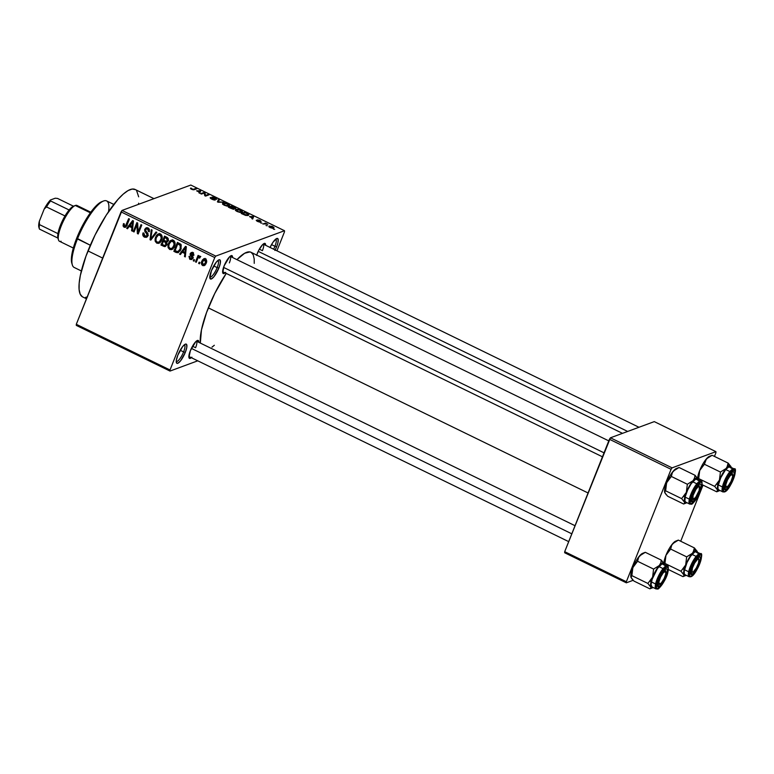 <?xml version="1.0" encoding="UTF-8"?>
<svg xmlns="http://www.w3.org/2000/svg" width="774" height="774" viewBox="0 0 774 774"><rect width="100%" height="100%" fill="white"/><g stroke="black" fill="none" stroke-linecap="round" stroke-linejoin="round"><path stroke-width="1.16" d="M270 247.554L272.98 242.272L276.734 238.489L278.176 239.34L277.837 243.133L276.666 246.693L274.934 246.277A9.249 2.477 116 0 0 275.699 239.127A9.249 2.477 -64 0 1 275.747 239.156A9.249 2.477 -64 0 1 274.934 246.277L271.519 244.613L274.934 246.277A9.249 2.477 -64 0 1 273.609 249.18A9.249 2.477 116 0 0 274.934 246.277L276.666 246.693A10.681 2.864 -64 0 1 275.186 249.954M209.802 277.092A9.249 2.477 116 0 0 217.146 267.611L218.878 268.027A10.681 2.864 -64 0 1 213.624 277.102A10.681 2.864 -64 0 1 209.928 278.272A10.681 2.864 -64 0 1 211.399 270.784L216.236 262.202L218.955 259.822L220.087 260.025L220.367 262.937L218.878 268.027L214.04 276.608L211.321 278.988L209.889 278.137L211.399 270.784A10.681 2.864 -64 0 1 218.916 259.832A10.681 2.864 -64 0 1 218.878 268.027L217.146 267.611A9.249 2.477 -64 0 1 209.851 277.121A9.249 2.477 -64 0 1 209.802 277.092M176.249 361.41A9.249 2.477 116 0 0 183.593 351.918L185.325 352.334A10.681 2.864 -64 0 1 180.071 361.41A10.681 2.864 -64 0 1 176.375 362.59A10.681 2.864 -64 0 1 177.856 355.092L182.683 346.51L185.402 344.13L186.544 344.333L186.815 347.245L185.325 352.334L180.497 360.916L177.778 363.296L176.636 363.093L176.366 360.181L177.856 355.092A10.681 2.864 -64 0 1 185.363 344.149A10.681 2.864 -64 0 1 185.325 352.334L183.593 351.918A9.249 2.477 -64 0 1 176.298 361.429A9.249 2.477 -64 0 1 176.249 361.41M191.333 357.694A9.965 2.67 -64 0 1 188.982 357.694A9.965 2.67 -64 0 1 190.356 350.699L195.793 341.644L198.009 340.386L198.821 342.331A9.965 2.67 -64 0 0 197.37 340.483A9.965 2.67 -64 0 0 190.356 350.699L188.943 357.559L190.278 358.352L191.884 357.182M225.089 272.864A9.965 2.67 -64 0 1 222.738 272.864A9.965 2.67 -64 0 1 224.112 265.879L229.549 256.823L231.765 255.565L232.577 257.51A9.965 2.67 -64 0 0 231.126 255.662A9.965 2.67 -64 0 0 224.112 265.879L222.699 272.738L224.034 273.532L225.64 272.361M180.178 350.254L183.593 351.918L180.178 350.254M213.73 265.946L217.146 267.611L213.73 265.946M188.866 356.485L568.697 541.626M192.513 346.201L195.599 347.71L192.513 346.201M259.348 249.17L262.425 250.67L259.348 249.17M222.622 271.664A8.543 2.283 -64 0 1 222.612 271.664L602.453 456.805M153.958 198.647L135.092 189.456A59.791 16.012 116 0 0 87.965 250.921L102.661 258.081L87.965 250.921A59.791 16.012 116 0 0 82.692 296.945L86.465 298.783M208.322 307.878L588.056 492.97L208.322 307.878A54.103 14.493 116 0 0 200.34 343.076L201.453 329.937L206.523 312.609L214.746 293.491L226.231 273.425A54.103 14.493 116 0 0 208.322 307.878M622.49 433.353L250.96 252.266A54.103 14.493 116 0 0 236.96 259.648L244.623 253.272L249.896 251.918L251.24 252.411L253.214 254.791L254.201 258.942L254.24 263.363M215.762 256.097L284.503 230.72L190.801 185.044L122.05 210.422L215.762 256.097L214.756 257.558L121.044 211.882L76.307 324.296L170.019 369.972L214.756 257.558L170.019 369.972L170.009 371.065L197.757 360.819L170.009 371.065L170.019 369.972L76.307 324.296L76.297 325.39L170.009 371.065L76.297 325.39L76.307 324.296L122.05 210.422L121.044 211.882L214.756 257.558L215.762 256.097L284.503 230.72L284.493 231.813L284.503 230.72L190.801 185.044L122.05 210.422L215.762 256.097M267.291 225.747L266.014 225.544L267.291 225.747M264.969 223.918L262.87 224.015L265.405 223.086L267.785 224.315L264.969 223.918L267.785 224.315L265.405 223.086L262.87 224.015L264.969 223.918M261.912 223.125L260.635 222.922L261.912 223.125M260.17 222.041L258.284 220.793L258.39 220.203L261.138 221.587L260.045 220.435L257.558 219.835L259.184 222.032L256.358 220.184L257.452 221.412L259.745 222.099L256.223 220.455L259.222 221.703L257.403 220.01L259.687 220.261L261.138 221.587L258.332 220.271L260.364 221.896M249.499 216.604L253.659 216.536L252.672 219.042L251.85 218.645L252.208 217.929L249.499 216.604L252.208 217.929L251.85 218.645L252.672 219.042L253.659 216.536L249.499 216.604M241.856 212.289C242.959 211.989 242.552 211.283 240.627 210.151L235.76 209.348L235.402 210.267L235.76 209.348L235.344 210.17L237.047 211.466L235.538 210.451L235.76 209.348L238.247 209.319L241.614 210.712L242.32 211.999L240.172 212.415L237.047 211.466L239.824 212.366L242.388 211.882M228.969 206C230.072 205.71 229.655 205.004 227.74 203.872L222.873 203.069L222.506 203.988L222.873 203.069L222.448 203.881L224.16 205.187L222.651 204.172L222.728 203.127L225.36 203.04L228.427 204.239L229.433 205.71L227.285 206.136L224.16 205.187L226.937 206.087L229.501 205.594M191.439 189.243L190.433 188.498L190.83 188.014L192.774 189.407L195.967 188.421L196.751 188.798L193.345 189.823L191.439 189.243L194.38 189.678L196.751 188.798L195.967 188.421L192.997 189.417L190.83 188.014L190.462 188.546L191.439 189.243M196.596 190.82L200.747 190.752L199.769 193.258L198.947 192.861L199.305 192.145L196.596 190.82L199.305 192.145L198.947 192.861L199.769 193.258L200.747 190.752L196.596 190.82M204.239 193.045L201.443 194.081L200.66 193.694L204.152 192.407L204.984 192.813L205.497 195.464L208.293 194.429L209.077 194.816L205.594 196.103L204.752 195.687L204.239 193.045L204.752 195.687L205.594 196.103L209.077 194.816L208.293 194.429L205.497 195.464L204.984 192.813L204.152 192.407L200.66 193.694L201.443 194.081L204.239 193.045M216.604 199.334L215.278 197.796L212.095 197.06L214.35 200.031L212.211 199.353L211.254 197.854L210.422 197.486L210.209 198.038L210.422 197.486L211.844 199.189L215.307 200.002L213.401 199.818L210.857 198.637L210.247 197.583L214.166 199.663L214.533 199.305L211.95 197.138L215.278 197.796L216.604 199.334L214.611 197.825L212.715 197.612L215.307 200.002L212.869 197.447L216.836 199.131M224.141 202.149L217.417 201.859L218.578 199.44L219.39 199.837L218.162 201.879L224.141 202.149L218.162 201.879L219.39 199.837L218.578 199.44L217.417 201.859L218.191 202.237L224.141 202.149M235.557 208.467L231.832 205.903L231.523 206.687L231.832 205.903L228.349 207.19L234.193 209.164L228.349 207.19L231.832 205.903L235.625 207.945L235.441 208.496L233.98 208.322L234.193 209.164L233.98 208.322L235.741 208.322M248.27 215.395L248.106 213.885L247.922 214.34L244.729 212.182L244.41 212.976L244.729 212.182L241.236 213.469L248.27 215.395L245.503 215.365L241.236 213.469L244.729 212.182L248.502 214.185L248.88 214.872L248.27 215.395L248.851 214.959M273.58 228.127L272.68 226.588L269.188 226.008L268.888 226.753L269.188 226.008L270.058 227.556L273.58 228.127L272.293 228.253L269.546 227.285L268.984 226.095L272.109 226.337L273.841 227.382L273.58 228.127L273.986 227.827M274.693 229.356L273.406 229.152L274.693 229.356M199.924 262.531L199.421 263.808L198.628 263.431L199.141 262.154L199.924 262.531L199.141 262.154L198.628 263.431L199.421 263.808L199.924 262.531M199.847 256.117L198.454 256.813L200.031 256.233L198.454 256.813L198.87 255.778L198.086 255.391L195.493 261.902L196.596 261.496L195.493 261.902L196.277 262.28L197.622 258.913L196.277 262.28L195.493 261.902L198.086 255.391L198.87 255.778L198.454 256.813L199.644 256.059L200.456 256.833L199.866 257.645L198.55 257.384L197.622 258.913L198.299 257.655L199.866 257.645L200.456 256.833L199.324 256.097M194.545 259.909L194.032 261.186L193.248 260.809L193.761 259.532L194.545 259.909L193.761 259.532L193.248 260.809L194.032 261.186L194.545 259.909M191.7 258.439L192.474 258.816L190.075 259.396L191.584 259.542L192.813 258.216L191.72 259.483L189.707 259.174L188.991 256.368L189.823 256.639L190.269 258.361L191.72 258.381L192.02 257.394L190.259 255.285L190.152 253.833L191.41 252.459L193.374 253.108L193.8 255.391L192.204 253.504L191.004 254.046L192.861 256.513L192.813 258.216L191.052 253.891L192.378 253.591L192.968 255.12L193.8 255.391L192.726 252.643L191.294 252.498L190.22 253.64L191.962 258.003L190.501 258.497L189.823 256.639L188.991 256.368L190.075 259.396L191.729 258.468M182.142 252.198L180.4 254.54L179.578 254.143L185.518 246.364L186.35 246.761L185.296 256.929L184.473 256.523L184.86 253.524L182.142 252.198L184.86 253.524L184.473 256.523L185.296 256.929L186.35 246.761L185.518 246.364L179.578 254.143L180.4 254.54L182.142 252.198L183.602 251.666L182.142 252.198M169.67 249.451L168.161 247.719L167.958 245.184L169.167 241.991L170.58 240.501L172.176 239.998L173.686 240.482L174.847 242.039L175.079 244.023L173.124 248.618L171.47 249.644L169.67 249.451L172.457 249.18L174.518 246.345C175.64 243.936 175.243 241.914 173.328 240.279L171.257 240.163L168.422 243.5L167.977 246.945L168.829 246.635L167.977 246.945L169.67 249.451L171.664 248.715L169.67 249.451M156.774 243.162L155.274 241.43L155.071 238.895L156.28 235.712L157.693 234.212L159.28 233.719L160.798 234.203L161.824 235.431L162.192 237.734L160.237 242.33L158.583 243.365L156.774 243.162L159.57 242.891L161.621 240.066C162.743 237.647 162.347 235.625 160.431 233.99L158.37 233.883L155.526 237.221L155.081 240.666L155.932 240.346L155.081 240.666L156.774 243.162L158.767 242.426L156.774 243.162M124.063 227.217L123.056 225.834L123.472 223.609L124.304 223.87L124.15 225.882L125.398 226.143L128.658 218.645L129.442 219.032L125.562 227.237L124.063 227.217L125.349 227.324L127.033 225.099L129.442 219.032L128.658 218.645L125.63 225.931L124.517 226.192L124.304 223.87L123.472 223.609L123.085 225.989L124.043 225.64L123.085 225.989L124.063 227.217L126.056 226.482L124.063 227.217M129.239 226.414L127.497 228.756L126.675 228.349L132.615 220.571L133.438 220.977L132.383 231.136L131.57 230.739L131.948 227.74L129.239 226.414L131.948 227.74L131.57 230.739L132.383 231.136L133.438 220.977L132.615 220.571L126.675 228.349L127.497 228.756L129.239 226.414L130.69 225.873L129.239 226.414M136.921 224.799L134.066 231.958L133.283 231.581L136.843 222.631L137.675 223.038L138.14 231.823L140.994 224.654L141.777 225.041L138.217 233.98L137.375 233.574L136.921 224.799L137.375 233.574L138.217 233.98L141.777 225.041L140.994 224.654L138.14 231.823L137.675 223.038L136.843 222.631L133.283 231.581L134.066 231.958L136.921 224.799L137.753 224.489L136.921 224.799M147.35 236.718L144.467 237.163L146.421 237.357L147.94 235.76L146.538 237.308L144.196 237.018L143.122 235.915L142.784 234.077L143.074 232.877L143.906 233.148L144.264 235.635L146.683 236.08L147.186 234.232L144.893 231.658L144.622 229.743L146.286 227.73L148.666 228.378L149.421 229.549L149.276 231.745L148.444 231.474L148.473 229.83L147.437 228.911L146.073 228.988L145.406 230.197L147.979 233.671L147.94 235.76L147.602 233.051L145.425 230.729L146.363 228.833L147.582 228.978L148.444 231.474L149.276 231.745L147.979 227.924L146.199 227.769L144.767 229.288L147.157 235.402L146.296 236.302L144.951 236.157L143.906 233.148L143.074 232.877C142.377 234.715 142.842 236.147 144.467 237.163L146.247 236.322M156.832 232.374L150.804 240.114L150.04 239.747L151.278 229.665L152.091 230.062L150.795 238.866L156.009 231.977L156.832 232.374L156.009 231.977L150.795 238.866L152.091 230.062L151.278 229.665L150.04 239.747L150.804 240.114L156.832 232.374M166.633 242.078L168.229 240.617L166.971 237.318L164.533 236.128L160.973 245.068L162.424 244.536L160.973 245.068L165.278 246.529L166.836 244.797L164.707 246.625L160.973 245.068L164.533 236.128L168.306 238.682L168.113 240.878L166.633 242.078L166.836 244.797L166.932 242.001M180.932 249.402L178.136 252.759L173.86 251.357L177.42 242.407L181.193 244.807L180.932 249.402L180.797 244.255L177.42 242.407L173.86 251.357L176.162 252.479L178.02 251.676L176.162 252.479L178.223 252.721L180.932 249.402M205.168 264.979L202.682 265.54L204.21 265.627L206.232 263.17L204.423 265.54L202.962 265.656L201.772 264.708L201.375 262.889L202.372 260.016L204.191 258.613L205.865 259.135L206.648 260.79L206.232 263.17C207.055 261.428 206.764 259.967 205.362 258.806L203.823 258.709L201.83 261.109C200.979 262.87 201.259 264.35 202.682 265.54L204.249 264.544M276.937 250.805L284.493 231.813L276.937 250.805M564.691 552.771L626.34 582.822L633.142 580.307L626.34 582.822L626.35 581.729L671.077 469.315L609.428 439.264L564.701 551.678L626.35 581.729L626.34 582.822L564.691 552.771L564.701 551.678L564.691 552.771M654.272 421.617L610.434 437.803L672.084 467.854L715.931 451.668L654.272 421.617L610.434 437.803L564.701 551.678L626.35 581.729L671.077 469.315L609.428 439.264L610.434 437.803L672.084 467.854L671.077 469.315L672.084 467.854L715.931 451.668L715.911 452.761L715.931 451.668L654.272 421.617M680.704 541.239L703.034 485.134L680.704 541.239M714.46 456.418L715.911 452.761L714.46 456.418M270.058 247.448A10.681 2.864 -64 0 1 276.705 238.508A10.681 2.864 -64 0 1 276.666 246.693L274.915 250.466M256.562 255.381L258.816 250.147L262.628 244.613L264.843 243.355L265.646 245.3A9.965 2.67 -64 0 0 264.195 243.452A9.965 2.67 -64 0 0 257.181 253.669M214.321 345.272L211.999 347.139M87.539 296.848L85.595 297.351M82.383 296.781L80.196 294.159L79.112 289.573L79.171 283.207L80.37 275.302L85.972 256.146L95.067 235.015L106.261 215.133L117.861 199.528L123.25 194.1L128.087 190.559L132.19 189.05L135.392 189.62M136.621 190.675L138.672 196.828M138.604 203.194L138.498 204.355M230.101 256.31L230.101 256.31A8.543 2.283 -64 0 1 229.356 262.879A8.543 2.283 116 0 0 230.101 256.31L608.79 440.88M263.179 244.1L263.179 244.1A8.543 2.283 -64 0 1 262.425 250.67A8.543 2.283 116 0 0 263.179 244.1L638.976 427.267M196.344 341.131A8.543 2.283 -64 0 1 196.354 341.131A8.543 2.283 -64 0 1 195.599 347.71A8.543 2.283 116 0 0 196.344 341.131L575.034 525.71M217.91 260.461A9.249 2.477 -64 0 1 217.958 260.48A9.249 2.477 -64 0 1 217.146 267.611A9.249 2.477 116 0 0 217.91 260.461M184.357 344.769A9.249 2.477 -64 0 1 184.405 344.798A9.249 2.477 -64 0 1 183.593 351.918A9.249 2.477 116 0 0 184.357 344.769M125.63 225.931L124.517 226.192M127.313 224.383L126.22 224.789L127.313 224.383M126.268 226.569L125.523 226.124M125.417 225.998L126.297 226.588M128.213 227.779L126.675 228.349L128.213 227.779M129.722 226.231L130.187 225.631L129.722 226.231M132.46 230.41L131.57 230.739L132.46 230.41M132.77 227.43L131.948 227.74L132.77 227.43M129.916 225.495L133.389 221.49L132.722 221.732L132.431 223.792L133.176 223.512L132.431 223.792L132.102 226.559L132.896 226.269L129.916 225.495L132.102 226.559L132.722 221.732L129.916 225.495M134.386 231.174L133.283 231.581L134.386 231.174M139.233 231.416L138.14 231.823L139.233 231.416M138.556 233.138L137.375 233.574L138.556 233.138M148.144 235.035L147.157 235.402L148.144 235.035M146.925 232.364L145.87 232.751L146.925 232.364M146.702 228.707L144.767 229.288L147.273 227.682L146.683 228.775M149.459 231.107L148.444 231.474L149.459 231.107M148.821 228.523L147.582 228.978L148.821 228.523M146.189 236.283L147.495 236.738M151.53 239.195L150.04 239.747L151.53 239.195M152.188 238.353L150.795 238.866L152.188 238.353M153.175 237.076L151.694 237.618L153.175 237.076M156.677 236.796L155.526 237.221L156.677 236.796M158.225 235.054L158.98 234.058M158.815 243.288L159.57 242.891M159.821 242.707L158.477 242.272M158.438 242.243L160.218 242.697M159.686 233.477L157.867 235.712M161.485 241.014L160.692 241.469M159.657 234.696L160.769 234.125M156.309 237.618L158.457 234.957L161.244 234.59L160.025 235.044L161.321 237.473L162.201 237.144L161.321 237.473L160.847 239.65L161.901 239.263L158.738 242.194L157.19 242.117C155.758 240.907 155.468 239.408 156.309 237.618L155.893 240.066L156.464 241.536L157.79 242.301L159.492 241.749L161.185 238.585L160.828 235.741L158.467 234.948L156.309 237.618M160.702 234.145L158.457 234.957M158.738 242.194L160.992 241.343M163.401 246.258L165.394 245.522L163.401 246.258M167.542 241.623L164.968 242.03L166.052 244.42L164.688 245.503L162.172 244.41L163.42 241.275L164.968 242.03L166.739 241.178L167.59 241.662M166.797 244.768L166.033 244.574M168.364 240.53L167.513 240.308M163.836 240.23L164.901 237.56L166.352 237.018L164.901 237.56L166.265 238.218L167.629 237.724L166.265 238.218L167.387 240.385L168.403 240.008L166.168 241.265L163.836 240.23L166.168 241.265L167.387 240.385L167.271 238.876L164.901 237.56L163.836 240.23M168.664 240.472L166.168 241.265M167.155 244.7L165.162 245.435L167.058 244.042L166.052 244.42L165.878 242.649L163.42 241.275L164.872 240.733L163.42 241.275L162.172 244.41L164.688 245.503M169.564 243.084L168.422 243.5L169.564 243.084M171.112 241.333L172.244 239.998M171.712 249.567L172.457 249.18M172.708 248.996L171.373 248.551M171.325 248.522L173.105 248.976M172.573 239.766L171.867 240.346M172.234 240.008L170.754 241.991M174.382 247.293L173.579 247.757M173.066 240.627L173.657 240.414M169.196 243.897L171.344 241.236L174.14 240.869L172.912 241.324L174.218 243.752L175.088 243.423L174.218 243.752L173.744 245.939L174.798 245.552L171.625 248.473L170.077 248.396C168.655 247.187 168.355 245.687 169.196 243.897L168.78 246.345L169.351 247.815L170.677 248.589L172.389 248.028L174.073 244.874L173.715 242.02L171.364 241.236L169.196 243.897M173.589 240.424L171.344 241.236M171.625 248.473L173.889 247.622M175.321 250.815L173.86 251.357L175.321 250.815M175.059 250.689L177.788 243.839L179.249 243.297L177.788 243.839L179.181 244.516L180.526 244.023L179.181 244.516L180.226 245.242L181.222 244.874L180.226 245.242L180.148 249.005L181.213 248.618L180.148 249.005L178.968 251.037L180.419 250.505L178.146 251.627L175.059 250.689L177.807 251.714L180.148 249.005L180.477 245.668L177.788 243.839L175.059 250.689M178.146 251.627L180.207 250.873M181.126 253.572L179.578 254.143L181.126 253.572M182.625 252.024L183.09 251.415L182.625 252.024M185.373 256.194L184.473 256.523L185.373 256.194M185.683 253.224L184.86 253.524L185.683 253.224M182.819 251.289L186.292 247.274L185.625 247.525L185.334 249.576L186.089 249.296L185.334 249.576L185.005 252.353L185.799 252.053L185.005 252.353L182.819 251.289L185.005 252.353L185.625 247.525L182.819 251.289M191.962 258.003L190.501 258.497M192.997 256.939L191.991 257.316L192.997 256.939M192.581 256.126L191.362 256.581L192.581 256.126M192.107 253.224L190.22 253.64L192.407 252.508M193.926 254.772L192.968 255.12L193.926 254.772M193.461 253.185L192.378 253.591L193.461 253.185M191.052 253.891L192.378 253.591M192.61 252.227L192.087 253.301M194.351 260.403L193.248 260.809L194.351 260.403M199.092 257.132L199.344 256.484L199.092 257.132M200.437 256.852L199.344 257.258L200.437 256.852M198.299 257.655L199.353 257.258M200.292 256.92L199.615 258.177M199.731 263.025L198.628 263.431L199.731 263.025M203.011 260.674L201.83 261.109L203.011 260.674M204.143 259.658L204.858 258.632M204.162 264.456L205.255 264.989M205.129 258.371L204.075 259.812M202.614 261.486L206.039 259.329L204.965 259.725L205.42 262.85L206.474 262.463L203.069 264.621L202.469 261.883L202.459 264.011L204.239 264.514L205.565 262.444L205.574 260.325L203.978 259.725L202.614 261.486M206.087 258.942L204.094 259.677L204.965 259.725M205.942 263.915L203.069 264.621M190.83 188.014L190.462 188.546M191.884 189.108L191.662 188.382M193.365 189.823L193.568 189.301L193.365 189.823M195.658 189.204L195.967 188.421L195.658 189.204M199.769 190.743L199.015 190.781L200.031 190.714L199.141 192.958L200.031 190.714L199.073 192.919L199.76 191.188L199.034 192.9L199.45 191.865L197.264 190.801L199.015 190.781L197.147 191.091L199.45 191.865L199.789 190.743M199.75 193.248L200.747 190.752L199.75 193.248M199.005 192.89L199.305 192.145L199.005 192.89M203.833 193.2L204.152 192.407L203.833 193.2M204.452 194.158L204.984 192.813L204.452 194.158M205.303 195.957L205.497 195.464L205.303 195.957M207.983 195.222L208.293 194.429L207.983 195.222M210.847 198.628L211.254 197.854M214.572 200.06L214.94 199.121L214.572 200.06M215.307 200.002L214.94 199.121M217.581 201.946L218.578 199.44L217.581 201.946M222.873 203.069L222.448 203.881M222.96 204.471L223.647 203.456L227.333 204.017L228.649 205.158L227.972 206.165L228.195 205.613L224.441 205.323L223.647 203.456L223.251 203.997L225.466 205.41L227.643 205.739L228.649 205.158L228.195 205.613M233.613 209.241L233.98 208.322L233.613 209.241M234.193 209.164L233.98 208.322M231.174 206.822L232.21 206.435L233.584 207.103L234.715 208.109L233.351 208.312L231.174 206.822L234.861 207.964L232.21 206.435L231.174 206.822M233.332 209.232L233.429 208.38L230.768 206.968L229.539 207.422L230.768 206.968L233.235 209.212L229.423 207.713L233.409 208.777M235.76 209.348L235.344 210.17M235.857 210.751L236.544 209.735L240.23 210.305L241.536 211.447L240.869 212.453L241.082 211.902L237.337 211.602L236.544 209.735L236.138 210.276L238.353 211.689L240.53 212.028L241.536 211.447L241.082 211.902M247.545 213.963L245.106 212.715L242.426 213.701L245.106 212.715L247.545 213.963L247.264 215.578L247.487 215.008L246.19 215.501L242.31 214.001L246.509 215.172L247.893 214.785L247.545 213.963L247.487 215.008M252.672 219.042L253.659 216.536L252.663 219.042M251.918 218.674L252.208 217.929L251.918 218.674M250.166 216.585L252.934 216.497L252.043 218.742L252.934 216.497L251.976 218.703L252.663 216.981L251.937 218.694L252.353 217.649L250.166 216.585L252.353 217.649L252.934 216.497L250.166 216.585M256.91 221.122L257.191 220.551M259.716 220.58L260.316 221.219M265.095 223.88L265.405 223.086L265.095 223.88M269.971 226.385L272.303 226.714L272.564 228.272L272.777 227.759L270.339 227.691L269.633 226.618L272.651 226.908L272.806 228.272M228.649 205.158L226.405 203.63L223.647 203.456M241.536 211.447L239.292 209.918L236.544 209.735M269.41 227.198L269.633 226.637L270.842 227.604L272.777 227.759M113.797 204.413L106.609 200.911A37.017 9.917 116 0 0 77.439 238.963L90.326 245.242L76.703 238.179A35.594 9.53 116 0 0 71.798 263.16L72.34 264.94A37.017 9.917 -64 0 1 77.439 238.963A37.017 9.917 116 0 0 74.178 267.456L81.367 270.968M71.808 263.199L71.372 259.416L72.795 250.05L79.422 231.861L89.339 214.253L96.14 205.836L101.868 201.646M103.493 201.017L101.762 201.695A35.594 9.53 116 0 0 76.703 238.179L77.439 238.963A37.017 9.917 -64 0 1 103.493 201.017A37.017 9.917 -64 0 1 108.515 211.718M727.009 467.225L726.138 468.473A13.855 3.715 -64 0 1 729.224 465.909L728.131 463.084L727.608 465.9L726.138 468.473L720.43 472.053L704.408 464.245L705.53 460.104L708.907 456.805L712.119 455.276L728.131 463.084L727.009 467.225M732.233 474.317A8.543 2.283 116 0 0 731.711 472.469A8.543 2.283 -64 0 1 731.72 472.469A8.543 2.283 -64 0 1 731.72 472.469A8.543 2.283 116 0 1 732.136 473.049L732.678 474.839A7.121 1.906 -64 0 1 730.985 481.457L728.276 485.791L726.118 487.165L725.77 484.785L727.434 480.044A7.121 1.906 -64 0 1 732.678 474.839M725.644 489.69L724.928 487.813A8.543 2.283 -64 0 1 724.232 487.823L724.232 487.823A8.543 2.283 116 0 0 724.928 487.813L725.644 489.69L724.58 489.507L724.222 487.978L726.476 480.267L729.253 475.333L732.765 471.811A9.965 2.67 -64 0 1 732.697 479.464A9.965 2.67 -64 0 1 725.644 489.69A9.965 2.67 -64 0 1 724.348 489.033A9.965 2.67 -64 0 1 726.805 479.58A9.965 2.67 -64 0 1 732.736 471.821A9.965 2.67 -64 0 1 732.765 471.811L733.829 471.995L734.187 473.514L732.697 479.464L729.156 486.159L725.644 489.69M730.221 467.09L728.847 466.848L733.046 468.889L728.847 466.848A12.81 3.435 116 0 0 720.459 478.419A12.81 3.435 116 0 0 718.659 489.865L722.858 491.906A12.81 3.435 -64 0 1 724.648 480.461A12.81 3.435 -64 0 1 733.046 468.889A0.851 0.793 69.7 0 1 733.481 470.021A11.958 3.202 -64 0 1 733.394 479.203A11.958 3.202 -64 0 1 724.938 491.48L729.147 487.243L733.394 479.203L735.184 472.072L734.207 469.924L730.433 472.682L725.935 480.17L723.351 487.997L723.661 491.258L724.938 491.48A0.851 0.793 69.7 0 1 724.493 491.925A0.851 0.793 -110.3 0 0 724.938 491.48A11.958 3.202 -64 0 1 725.025 482.299A11.958 3.202 -64 0 1 733.481 470.021A0.851 0.793 -110.3 0 0 733.046 468.889A12.81 3.435 116 0 0 724.928 479.851A12.81 3.435 116 0 0 722.558 491.683M697.616 478.787L699.696 470.524L698.699 478.603L714.712 486.411L698.699 478.603L697.838 479.261L698.699 478.603L699.696 470.524L701.689 467.08L704.408 464.245L720.43 472.053L719.423 480.132L722.548 473.678L726.138 468.473L729.224 465.909L730.308 465.871L731.111 467.322L728.131 463.084L712.119 455.276L706.41 458.856L710.087 456.167M702.182 484.718L716.705 491.8L702.182 484.718M720.004 490.445L718.243 490.822L717.566 490.01A13.855 3.715 -64 0 1 719.423 480.132A13.855 3.715 -64 0 1 726.138 468.473L720.43 472.053L719.423 480.132L714.712 486.411L717.566 490.01L716.705 491.8L719.365 490.764A13.855 3.715 -64 0 1 717.566 490.01L717.604 486.111L719.423 480.132L714.712 486.411L717.566 490.01L716.705 491.8M697.635 478.322A13.855 3.715 116 0 1 699.696 470.524L702.821 464.061L706.41 458.856A13.855 3.715 116 0 0 699.696 470.524L704.408 464.245L706.41 458.856A13.855 3.715 116 0 1 709.448 456.312L712.119 455.276M731.159 467.448A13.855 3.715 -64 0 0 731.033 466.828L731.033 466.819A13.855 3.715 -64 0 0 730.985 466.683L728.131 463.084L729.224 465.909A13.855 3.715 -64 0 1 730.985 466.683L731.207 468.289M733.046 468.889A12.81 3.435 -64 0 1 734.081 468.87L729.892 466.828A12.81 3.435 116 0 0 728.847 466.848L725.586 469.702L720.768 477.722L718.001 486.111L717.982 488.82L718.911 489.942M722.858 491.906L724.493 491.925A0.851 0.793 69.7 0 1 723.893 491.887M719.936 490.484A13.855 3.715 -64 0 1 719.365 490.764M726.738 479.716L727.434 480.044L730.134 475.71L732.291 474.336L732.639 476.716L730.985 481.457A7.121 1.906 -64 0 1 726.689 487.127A7.121 1.906 -64 0 1 727.434 480.044L726.738 479.716M258.197 251.357L627.666 431.447L258.197 251.357M724.232 487.823L724.232 487.823A8.543 2.283 116 0 0 724.948 487.804L726.689 487.127M692.208 495.399L693.078 495.447A7.121 1.906 -64 0 1 696.697 488.365A7.121 1.906 -64 0 1 699.599 487.049A7.121 1.906 -64 0 1 699.174 490.464L699.348 486.623L697.964 487.01L695.961 489.391L693.078 495.447L692.904 499.288L695.594 497.508L699.174 490.464A7.121 1.906 -64 0 1 693.61 499.336A7.121 1.906 -64 0 1 693.078 495.447L692.208 495.399M699.599 487.049L699.067 485.259A8.543 2.283 116 0 0 698.632 484.679A8.543 2.283 -64 0 1 698.641 484.679A8.543 2.283 -64 0 1 698.641 484.679A8.543 2.283 116 0 1 699.154 486.527M223.551 267.388L604.03 452.838L223.551 267.388M691.153 500.033L691.153 500.033A8.543 2.283 116 0 0 691.869 500.014L692.575 501.9A9.965 2.67 -64 0 1 691.269 501.242A9.965 2.67 -64 0 1 693.727 491.79A9.965 2.67 -64 0 1 699.657 484.031A9.965 2.67 -64 0 1 699.686 484.021L700.751 484.205L701.109 485.724L699.619 491.674L695.11 499.675L691.956 501.978L691.143 500.188L692.643 494.247L696.184 487.543L699.686 484.021A9.965 2.67 -64 0 1 699.619 491.674A9.965 2.67 -64 0 1 692.575 501.9L691.85 500.023A8.543 2.283 -64 0 1 691.153 500.033A8.543 2.283 116 0 0 691.85 500.023L693.61 499.336M690.476 572.644A8.543 2.283 116 0 0 691.192 572.625A8.543 2.283 -64 0 1 690.476 572.654A8.543 2.283 -64 0 1 690.476 572.644A8.543 2.283 -64 0 1 690.476 572.644A8.543 2.283 116 0 0 691.172 572.634L691.898 574.511L691.172 572.634L692.933 571.947A7.121 1.906 -64 0 1 692.401 568.058L691.53 568.01L692.401 568.058L691.995 571.541L692.585 572.025L693.61 571.522L696.31 568.019L698.496 563.085A7.121 1.906 -64 0 1 692.933 571.947M698.477 559.138A8.543 2.283 116 0 0 697.955 557.29A8.543 2.283 -64 0 1 697.964 557.29A8.543 2.283 -64 0 1 697.964 557.29A8.543 2.283 116 0 1 698.39 557.87L698.922 559.66A7.121 1.906 -64 0 1 698.496 563.085L698.903 559.602L698.312 559.118L697.287 559.621L694.597 563.124L692.401 568.058A7.121 1.906 -64 0 1 696.019 560.976A7.121 1.906 -64 0 1 698.922 559.66M657.397 584.863A8.543 2.283 -64 0 1 657.397 584.854A8.543 2.283 116 0 0 658.094 584.844A8.543 2.283 -64 0 1 657.397 584.863A8.543 2.283 -64 0 1 657.397 584.854A8.543 2.283 116 0 0 658.123 584.834L659.854 584.157A7.121 1.906 -64 0 1 660.599 577.075L659.912 576.746L660.599 577.075L663.299 572.741L665.456 571.367L665.814 573.747L664.15 578.488A7.121 1.906 -64 0 1 659.854 584.157M571.802 533.818L191.372 348.387L571.802 533.818M665.398 571.347A8.543 2.283 116 0 0 664.885 569.5L664.885 569.5A8.543 2.283 116 0 1 665.311 570.08L665.843 571.87A7.121 1.906 -64 0 1 664.15 578.488L661.451 582.822L659.293 584.196L658.935 581.816L660.599 577.075A7.121 1.906 -64 0 1 665.843 571.87M75.194 205.536L73.578 206.165A18.508 4.954 116 0 0 73.52 206.184A18.508 4.954 116 0 0 69.109 209.986A18.508 4.954 116 0 0 65.006 215.936A18.508 4.954 116 0 0 57.963 233.642A18.508 4.954 116 0 0 57.924 238.092A18.508 4.954 116 0 0 57.944 238.14L58.476 239.93A19.931 5.341 -64 0 1 63.4 221.025A19.931 5.341 -64 0 1 75.252 205.507A19.931 5.341 -64 0 1 75.32 205.487A19.931 5.341 116 0 0 62.259 223.483A19.931 5.341 116 0 0 59.472 241.285L73.327 248.038M61.088 241.256A19.931 5.341 -64 0 1 58.476 239.93M90.355 212.811L75.32 205.487L90.355 212.811M58.292 238.895L57.924 238.092A18.508 4.954 -64 0 1 57.963 233.642L60.488 225.157L65.006 215.936A18.508 4.954 -64 0 1 69.109 209.986L73.578 206.165M90.79 212.211L76.936 205.449A19.931 5.341 116 0 0 75.32 205.487A19.931 5.341 -64 0 1 77.903 206.745M39.426 229.075L38.7 225.553L39.319 221.296L39.474 224.624L57.963 233.642L39.474 224.624A18.508 4.954 116 0 0 39.426 229.075L57.924 238.092L39.426 229.075A18.508 4.954 -64 0 1 39.474 224.624L39.319 221.296L44.195 209.048L46.517 206.929L65.006 215.936L46.517 206.929A18.508 4.954 -64 0 1 50.61 200.979L50.445 199.982L55.225 198.221L57.518 198.425L73.472 206.203L57.518 198.425L55.225 198.221L50.445 199.982A17.086 4.576 116 0 0 44.195 209.048L48.917 201.724L50.445 199.982L50.61 200.979A18.508 4.954 116 0 0 46.517 206.929L44.195 209.048L39.319 221.296A17.086 4.576 116 0 0 38.903 227.343L39.416 229.017M69.109 209.986L50.61 200.979L69.109 209.986M678.74 467.602L676.989 468.376M686.857 502.694A13.855 3.715 -64 0 1 686.296 502.974A13.855 3.715 -64 0 1 686.248 502.994L683.926 503.893M697.142 479.299L695.768 479.058A12.81 3.435 116 0 0 687.38 490.629A12.81 3.435 116 0 0 685.58 502.074L689.779 504.116A12.81 3.435 -64 0 1 691.569 492.67A12.81 3.435 -64 0 1 699.967 481.099A12.81 3.435 -64 0 1 701.002 481.08L696.813 479.038A12.81 3.435 116 0 0 695.768 479.058L699.967 481.099A0.851 0.793 69.7 0 1 700.402 482.231A11.958 3.202 -64 0 1 700.315 491.413A11.958 3.202 -64 0 1 691.859 503.69A0.851 0.793 69.7 0 1 690.814 504.097M667.614 496.202L683.626 504.009L667.614 496.202L664.76 492.603L664.76 491.471L665.621 490.813L681.633 498.62L684.487 502.22L684.487 503.352L683.626 504.009L686.248 502.994L684.767 502.732L684.274 500.614L686.345 492.341L681.633 498.62L665.621 490.813L666.008 484.669L667.507 480.915L671.339 476.455L687.351 484.263L686.345 492.341L689.47 485.888L693.059 480.683L687.351 484.263L671.339 476.455L672.451 472.314L675.828 469.015L679.04 467.486L695.052 475.294L694.53 478.109L693.059 480.683L696.145 478.119L697.906 478.893L695.052 475.294L679.04 467.486L673.332 471.066L676.418 468.502A13.855 3.715 116 0 0 676.37 468.522A13.855 3.715 116 0 0 673.332 471.066A13.855 3.715 116 0 0 666.617 482.734L669.742 476.271L673.332 471.066L671.861 473.64L671.339 476.455L666.617 482.734A13.855 3.715 116 0 0 664.711 492.458A13.855 3.715 116 0 0 664.711 492.467L664.711 492.458M698.032 479.532L695.052 475.294L694.53 478.109L693.059 480.683A13.855 3.715 -64 0 1 697.906 478.893L698.129 480.499M665.04 493.115L664.798 488.704L666.617 482.734L665.621 490.813L664.76 491.471L664.76 492.603L664.634 491.974M686.925 502.645L686.248 502.994A13.855 3.715 -64 0 1 684.487 502.22A13.855 3.715 -64 0 1 686.345 492.341A13.855 3.715 -64 0 1 693.059 480.683L687.351 484.263L686.345 492.341L681.633 498.62L684.487 502.22L684.487 503.352L683.626 504.009M701.002 481.08C702.153 480.17 702.328 482.473 701.525 487.997C699.657 496.066 691.753 505.509 691.414 504.126A0.851 0.793 -110.3 0 0 691.859 503.69A11.958 3.202 -64 0 1 691.946 494.499A11.958 3.202 -64 0 1 700.402 482.231L697.355 484.892L692.856 492.38L690.282 500.207L690.253 502.742L691.124 503.787L694.907 501.02L700.315 491.413L702.105 484.282L701.679 482.454L700.402 482.231A0.851 0.793 -110.3 0 0 699.967 481.099L695.768 479.058L691.259 483.595L687.689 489.932L685.3 496.482L684.903 501.03L685.832 502.152M699.967 481.099A12.81 3.435 116 0 0 691.85 492.061A12.81 3.435 116 0 0 689.479 503.893M697.906 478.893A13.855 3.715 -64 0 1 697.955 479.038A13.855 3.715 -64 0 1 698.08 479.657M676.37 468.522L679.04 467.486M666.308 494.838L664.76 492.603M693.252 552.046L692.382 553.294A13.855 3.715 -64 0 1 695.468 550.73L694.375 547.905L693.852 550.72L692.382 553.294L686.673 556.874L670.661 549.066L671.774 544.925L675.151 541.626L678.363 540.097L694.375 547.905L693.252 552.046M699.009 556.632A9.965 2.67 -64 0 1 698.941 564.285A9.965 2.67 -64 0 1 691.898 574.511L690.834 574.327L690.466 572.808L691.966 566.858L696.474 558.847L699.619 556.554L700.431 558.335L698.941 564.285L695.4 570.98L691.898 574.511A9.965 2.67 -64 0 1 690.592 573.853A9.965 2.67 -64 0 1 693.049 564.401A9.965 2.67 -64 0 1 698.98 556.641L698.951 556.651A9.965 2.67 -64 0 1 699.009 556.632M696.465 551.91L695.091 551.669L699.29 553.71L695.091 551.669A12.81 3.435 116 0 0 686.702 563.24A12.81 3.435 116 0 0 684.903 574.685L689.102 576.727A12.81 3.435 -64 0 1 690.892 565.291A12.81 3.435 -64 0 1 699.29 553.71A0.851 0.793 69.7 0 1 699.725 554.842A11.958 3.202 -64 0 1 699.638 564.023A11.958 3.202 -64 0 1 691.182 576.301L695.391 572.063L699.638 564.023L701.302 558.325L701.331 555.79L700.46 554.745L696.677 557.512L692.179 564.991L689.47 574.25L689.905 576.079L691.182 576.301A0.851 0.793 69.7 0 1 690.737 576.746A0.851 0.793 -110.3 0 0 691.182 576.301A11.958 3.202 -64 0 1 691.269 567.119A11.958 3.202 -64 0 1 699.725 554.842A0.851 0.793 -110.3 0 0 699.29 553.71A12.81 3.435 116 0 0 691.172 564.672A12.81 3.435 116 0 0 688.802 576.504M663.86 563.607L665.94 555.345L664.943 563.424L680.956 571.231L664.943 563.424L664.092 564.082L664.943 563.424L665.94 555.345L667.933 551.901L670.661 549.066L686.673 556.874L685.667 564.962L688.792 558.499L692.382 553.294L695.468 550.73L696.552 550.691L697.355 552.143L694.375 547.905L678.363 540.097L672.654 543.677L676.312 540.987M668.426 569.538L682.949 576.62L668.426 569.538M686.248 575.266L684.487 575.643L683.81 574.83A13.855 3.715 -64 0 1 685.667 564.962A13.855 3.715 -64 0 1 692.382 553.294L686.673 556.874L685.667 564.962L680.956 571.231L683.81 574.83L683.81 575.962L682.949 576.62L685.619 575.585A13.855 3.715 -64 0 1 683.81 574.83L683.848 570.931L685.667 564.962L680.956 571.231L683.81 574.83L683.81 575.962L682.949 576.62M663.879 563.153A13.855 3.715 116 0 1 665.94 555.345L669.065 548.882L672.654 543.677A13.855 3.715 116 0 0 665.94 555.345L670.661 549.066L671.184 546.25L672.654 543.677A13.855 3.715 116 0 1 675.702 541.132L678.363 540.097M697.355 552.143L697.451 553.11M699.29 553.71A12.81 3.435 -64 0 1 700.325 553.691L696.136 551.649A12.81 3.435 116 0 0 695.091 551.669L690.582 556.206L687.012 562.543L684.255 570.931L684.226 573.65L685.154 574.763M689.102 576.727L690.737 576.746A0.851 0.793 69.7 0 1 690.137 576.707M686.18 575.305A13.855 3.715 -64 0 1 685.619 575.585M697.229 551.504L694.375 547.905L695.468 550.73A13.855 3.715 -64 0 1 697.229 551.504A13.855 3.715 -64 0 1 697.277 551.649A13.855 3.715 -64 0 1 697.403 552.268M644.994 552.423L643.233 553.197M653.101 587.514A13.855 3.715 -64 0 1 652.54 587.795A13.855 3.715 -64 0 1 652.492 587.814L650.17 588.714M665.93 568.842L665.872 568.861A9.965 2.67 -64 0 1 665.93 568.842L666.995 569.025L667.352 570.544L665.863 576.495L662.321 583.19L658.819 586.721A9.965 2.67 -64 0 1 657.513 586.063A9.965 2.67 -64 0 1 659.97 576.611A9.965 2.67 -64 0 1 665.901 568.851L665.93 568.842A9.965 2.67 -64 0 1 665.863 576.495A9.965 2.67 -64 0 1 658.819 586.721L657.755 586.537L657.397 585.018L658.887 579.068L662.428 572.373L665.93 568.842M658.094 584.844L658.819 586.721L658.094 584.844M663.386 564.12L662.022 563.878A12.81 3.435 116 0 0 653.624 575.45A12.81 3.435 116 0 0 651.824 586.895L656.023 588.937A12.81 3.435 -64 0 1 657.813 577.501A12.81 3.435 -64 0 1 666.211 565.92A12.81 3.435 -64 0 1 667.246 565.9L663.057 563.859A12.81 3.435 116 0 0 662.022 563.878L666.211 565.92A0.851 0.793 69.7 0 1 666.646 567.052A11.958 3.202 -64 0 1 666.559 576.233A11.958 3.202 -64 0 1 658.103 588.511A0.851 0.793 69.7 0 1 657.058 588.917M633.858 581.022L649.87 588.83L633.858 581.022L631.004 577.423L631.865 575.633L647.877 583.441L650.731 587.04L650.731 588.172L649.87 588.83L652.492 587.814L651.011 587.553L650.518 585.434L652.588 577.172L647.877 583.441L631.865 575.633L632.252 569.49L633.751 565.746L637.582 561.276L653.595 569.084L652.588 577.172L655.713 570.709L659.303 565.504L653.595 569.084L637.582 561.276L638.705 557.135L642.072 553.836L645.284 552.307L661.296 560.115L660.773 562.93L659.303 565.504L662.389 562.94L664.15 563.714L661.296 560.115L645.284 552.307L639.576 555.887L642.662 553.323A13.855 3.715 116 0 0 642.623 553.342A13.855 3.715 116 0 0 639.576 555.887A13.855 3.715 116 0 0 632.861 567.555L635.986 561.092L639.576 555.887L638.105 558.46L637.582 561.276L632.861 567.555A13.855 3.715 116 0 0 630.955 577.278A13.855 3.715 116 0 0 630.955 577.288L630.955 577.278M664.276 564.352L661.296 560.115L660.773 562.93L659.303 565.504A13.855 3.715 -64 0 1 664.15 563.714L664.373 565.32M631.284 577.936L631.042 573.524L632.861 567.555L631.865 575.633L631.004 577.423L630.878 576.794M653.169 587.476L652.492 587.814A13.855 3.715 -64 0 1 650.731 587.04A13.855 3.715 -64 0 1 652.588 577.172A13.855 3.715 -64 0 1 659.303 565.504L653.595 569.084L652.588 577.172L647.877 583.441L650.731 587.04L650.731 588.172L649.87 588.83M667.246 565.9C668.397 564.991 668.572 567.303 667.769 572.818C665.901 580.887 657.997 590.33 657.658 588.956A0.851 0.793 -110.3 0 0 658.103 588.511A11.958 3.202 -64 0 1 658.19 579.329A11.958 3.202 -64 0 1 666.646 567.052L663.599 569.712L659.1 577.201L656.526 585.028L656.497 587.563L657.368 588.608L661.151 585.841L665.65 578.362L668.223 570.535L668.252 568L666.646 567.052A0.851 0.793 -110.3 0 0 666.211 565.92L662.022 563.878L657.503 568.416L652.153 579.242L651.04 584.68L652.076 586.973M666.211 565.92A12.81 3.435 116 0 0 658.094 576.882A12.81 3.435 116 0 0 655.723 588.714M664.15 563.714A13.855 3.715 -64 0 1 664.198 563.859A13.855 3.715 -64 0 1 664.324 564.478M642.623 553.342L645.284 552.307M632.551 579.668L631.004 577.423M125.224 226.231L127.217 225.495M146.296 236.302L148.289 235.567M146.363 228.833L148.356 228.098M191.391 258.593L193.384 257.858M191.478 253.456L193.471 252.721M198.802 257.239L200.795 256.504M191.362 188.595L191.168 189.098M228.62 205.294L228.272 206.155M241.507 211.573L241.169 212.434M247.98 214.659L247.622 215.549M725.722 469.547L729.911 471.589M724.493 491.925C730.443 490.706 738.754 466.374 734.081 468.87M716.888 484.243L717.904 484.747M718.233 484.901L722.423 486.943M692.643 481.757L696.832 483.798M683.81 496.453L684.826 496.956M685.154 497.111L689.344 499.153M683.132 569.074L684.148 569.567M684.477 569.722L688.666 571.773M691.966 554.368L696.155 556.409M655.588 583.983L651.398 581.932M651.069 581.777L650.054 581.284M663.076 568.619L658.887 566.578M73.52 206.184L75.252 205.507M683.781 503.951L686.296 502.974M689.779 504.116L691.414 504.126M690.737 576.746C696.687 575.527 704.998 551.194 700.325 553.691M650.025 588.772L652.54 587.795M656.023 588.937L657.658 588.956"/></g></svg>
